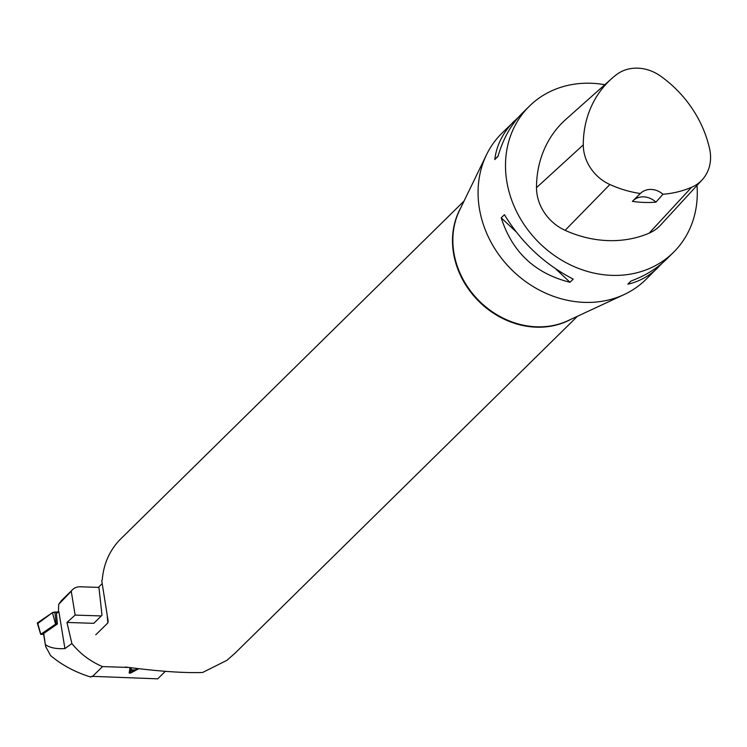 <?xml version="1.0" encoding="UTF-8"?>
<svg xmlns="http://www.w3.org/2000/svg" width="747" height="747" viewBox="0 0 747 747"><rect width="100%" height="100%" fill="white"/><g stroke="black" fill="none" stroke-linecap="round" stroke-linejoin="round"><path stroke-width="1.12" d="M45.446 645.352L43.522 633.587L57.388 623.978L56.436 613.474L58.91 611.784L64.914 648.592C56.286 649.068 49.834 647.78 45.567 644.726L45.744 646.65L50.572 655.577C61.945 665.11 75.326 672.272 90.686 677.034L91.442 676.296L157.701 678.836L165.33 671.329M45.455 645.408L43.709 633.325M98.931 587.394L80.237 586.787A12.83 11.112 -134.5 0 0 72.571 589.644A12.83 11.112 -134.5 0 0 71.245 591.26L58.686 604.351L61.394 600.644L72.571 589.644M128.652 667.454L102.516 666.595C90.368 661.459 80.162 653.774 71.889 643.531L66.959 622.447L75.139 615.089L71.245 591.26M75.139 615.089L101.275 615.948M102.516 666.595L92.254 676.689M135.03 669.984L137.457 668.658L138.802 668.696L130.566 673.075L129.203 673.038L129.875 668.406L131.313 668.453L131.042 669.854L135.03 669.984M101.592 584.219L98.875 586.89L102.003 615.229L93.777 623.325L66.959 622.447M58.425 612.11L58.686 604.351M71.889 643.531L64.914 648.592M130.398 672.58L134.171 670.461L134.115 669.975L130.884 669.872L130.398 672.58L130.884 669.872M134.171 670.461L130.94 670.348M130.566 673.075L137.896 668.668M129.156 672.552L130.51 672.599M131.042 669.854L131.267 667.977M57.388 623.978L55.567 624.175L40.768 634.268L43.662 634.427M37.63 622.765L52.43 612.671A2.036 0.644 -9.3 0 1 54.876 612.036L58.434 611.961L52.421 612.671L37.836 623.502A2.036 0.644 -9.3 0 1 37.35 623.203A2.036 0.644 -9.3 0 1 37.63 622.765L40.768 634.268M234.885 653.345L226.864 660.357L202.624 672.477C183.799 673.131 158.056 671.31 125.375 667.015M464.036 201.074L120.23 539.409A80.825 69.994 45.5 0 0 102.246 580.027L101.723 580.54L108.128 621.074L107.913 622.849L95.756 634.81M662.206 263.177L645.94 279.453A102.628 88.884 -134.5 0 1 624.1 294.57A102.628 88.884 -134.5 0 1 478.65 203.175A102.628 88.884 -134.5 0 1 486.512 154.75A102.628 88.884 -134.5 0 1 501.975 133.153L518.633 117.027M696.988 185.48A102.628 88.884 -134.5 0 1 673.374 252.458A102.628 88.884 -134.5 0 1 572.557 265.904A102.628 88.884 -134.5 0 1 506.083 176.18A102.628 88.884 -134.5 0 1 529.408 106.158A102.628 88.884 -134.5 0 1 604.799 84.728M501.218 217.844L504.421 214.697C521.621 242.812 544.554 264.289 573.22 279.117L570.017 282.273C535.104 273.589 512.171 252.112 501.218 217.844L515.953 231.635M529.408 106.158L522.368 113.077C511.284 124.133 503.151 138.578 497.988 156.412L494.785 159.569C496.522 145.105 503.095 132.191 514.496 120.827M658.471 267.137C649.367 276.017 639.161 281.694 627.835 284.168L631.028 281.012C645.165 275.783 656.93 268.575 666.343 259.386L673.374 252.458M702.199 179.803L660.553 225.118A43.615 37.78 -134.5 0 1 649.143 233.167A112.9 97.773 -134.5 0 1 565.115 230.328A43.615 37.78 -134.5 0 1 536.505 187.656A112.9 97.773 -134.5 0 1 565.909 119.333L611.886 78.426A109.8 95.093 -134.5 0 1 616.2 74.84A40.525 35.1 -134.5 0 1 660.834 76.269A109.8 95.093 -134.5 0 1 709.65 149.064A40.525 35.1 -134.5 0 1 702.199 179.803A40.525 35.1 -134.5 0 1 691.601 187.282A109.8 95.093 -134.5 0 1 662.972 194.257L655.941 202.148A17.956 15.556 45.5 0 0 633.335 200.439M655.941 202.148A110.332 95.551 45.5 0 1 632.401 201.363L640.356 193.51A109.8 95.093 -134.5 0 1 609.869 184.528A40.525 35.1 -134.5 0 1 583.286 144.881A109.8 95.093 -134.5 0 1 611.886 78.426M640.356 193.51A17.956 15.556 -134.5 0 1 640.431 193.445A17.956 15.556 -134.5 0 1 662.972 194.257M570.017 282.273L555.815 268.976M494.785 159.569L498.137 155.89M55.567 624.175L52.43 612.671M54.876 612.036L56.212 624.006M570.801 319.371A80.825 69.994 -134.5 0 1 555.497 325.234A80.825 69.994 -134.5 0 1 471.945 293.683A80.825 69.994 -134.5 0 1 460.852 207.638M486.512 154.75L459.508 210.411A80.928 70.087 45.5 0 0 453.308 248.602A80.928 70.087 45.5 0 0 568 320.668L624.1 294.57M583.286 144.881L536.505 187.656M691.601 187.282L649.143 233.167M609.869 184.528L565.115 230.328M107.913 622.849L107.279 617.143M40.693 634.39L37.35 623.203M234.241 653.989L577.412 316.298"/></g></svg>
